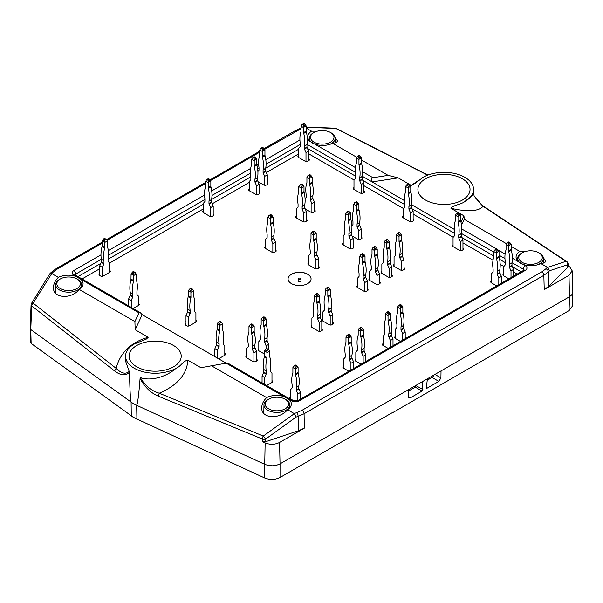 <?xml version="1.0" encoding="UTF-8"?>
<svg xmlns="http://www.w3.org/2000/svg" width="603" height="603" viewBox="0 0 603 603"><rect width="100%" height="100%" fill="white"/><g stroke="black" fill="none" stroke-linecap="round" stroke-linejoin="round"><path stroke-width="0.9" d="M262.064 382.913L262.064 376.023L263.586 372.541A0.859 0.497 120 0 0 263.684 372.081L263.684 369.549A0.859 0.497 120 0 0 263.677 369.42L266.277 370.928A29.517 17.042 -60 0 1 266.925 358.378A2.879 1.658 -60 0 0 267.023 357.587L266.941 351.006L267.83 349.521L268.591 349.514L269.549 350.818L269.624 356.087A2.879 1.658 -60 0 0 269.729 356.757A29.517 17.042 -60 0 1 270.37 368.561A0.859 0.497 -60 0 0 270.363 368.704L270.363 371.237A0.859 0.497 -60 0 0 270.461 371.576L271.983 373.302L271.983 382.468M267.596 349.657L266.217 348.858L264.498 350.916L264.423 356.087A2.879 1.658 120 0 1 264.318 356.878A29.517 17.042 120 0 0 263.677 369.42M264.664 384.413L264.664 377.531L262.064 376.023M269.624 351.127L267.023 352.627M266.277 370.928A0.859 0.497 -60 0 1 266.292 371.056L263.684 369.549M263.684 372.081L266.292 373.589L266.292 371.056M266.292 373.589A0.859 0.497 -60 0 1 266.187 374.041L264.664 377.531M264.498 350.916L266.941 352.325M266.217 348.858L267.008 348.602L268.591 349.514M306.362 219.364A2.646 1.53 180 0 1 307.093 220.419A2.646 1.53 180 0 1 307.07 220.623A6.618 3.822 180 0 1 304.801 221.934A2.646 1.53 180 0 1 302.578 221.497L296.472 217.977A2.646 1.53 180 0 1 295.696 216.899A2.646 1.53 180 0 1 295.726 216.696A6.618 3.822 180 0 1 296.435 216.13M306.362 216.937A1.153 0.663 180 0 1 306.414 217.11A1.153 0.663 180 0 1 306.362 217.329M314.495 209.972A2.646 1.53 180 0 1 315.233 211.027A2.646 1.53 180 0 1 315.203 211.231A6.618 3.822 180 0 1 312.934 212.542A2.646 1.53 180 0 1 310.711 212.105L305.239 208.947M314.495 207.538A1.153 0.663 180 0 1 314.547 207.711A1.153 0.663 180 0 1 314.495 207.937M275.443 249.898A2.646 1.53 180 0 1 276.182 250.954A2.646 1.53 180 0 1 276.151 251.157A6.618 3.822 180 0 1 273.883 252.469A2.646 1.53 180 0 1 271.659 252.031L265.561 248.511A2.646 1.53 180 0 1 264.785 247.426A2.646 1.53 180 0 1 264.807 247.222A6.618 3.822 180 0 1 265.516 246.665M275.443 247.464A1.153 0.663 180 0 1 275.496 247.637A1.153 0.663 180 0 1 275.443 247.863M318.565 266.338A2.646 1.53 180 0 1 319.296 267.393A2.646 1.53 180 0 1 319.273 267.596A6.618 3.822 180 0 1 317.005 268.908A2.646 1.53 180 0 1 314.781 268.471L308.676 264.951A2.646 1.53 180 0 1 307.899 263.865A2.646 1.53 180 0 1 307.929 263.662A6.618 3.822 180 0 1 308.638 263.104M318.565 263.903A1.153 0.663 180 0 1 318.618 264.076A1.153 0.663 180 0 1 318.565 264.302M195.915 320.291A6.618 3.822 180 0 1 196.631 320.849A2.646 1.53 180 0 1 196.653 321.052A2.646 1.53 180 0 1 195.877 322.138L189.772 325.658A2.646 1.53 180 0 1 187.556 326.095A6.618 3.822 180 0 1 185.279 324.783A2.646 1.53 180 0 1 185.257 324.58A2.646 1.53 180 0 1 185.995 323.525M185.995 321.489A1.153 0.663 180 0 1 185.943 321.263A1.153 0.663 180 0 1 185.995 321.09M353.139 246.371A2.646 1.53 180 0 1 353.871 247.426A2.646 1.53 180 0 1 353.848 247.629A6.618 3.822 180 0 1 351.579 248.941A2.646 1.53 180 0 1 349.356 248.511L343.258 244.984A2.646 1.53 180 0 1 342.481 243.906A2.646 1.53 180 0 1 342.504 243.702A6.618 3.822 180 0 1 343.213 243.137M353.139 243.944A1.153 0.663 180 0 1 353.192 244.117A1.153 0.663 180 0 1 353.139 244.336M361.272 236.979A2.646 1.53 180 0 1 362.011 238.034A2.646 1.53 180 0 1 361.988 238.238A6.618 3.822 180 0 1 359.712 239.549A2.646 1.53 180 0 1 357.489 239.112L352.024 235.954M361.272 234.544A1.153 0.663 180 0 1 361.325 234.718A1.153 0.663 180 0 1 361.272 234.944M403.987 267.747A2.646 1.53 180 0 1 404.719 268.802A2.646 1.53 180 0 1 404.696 269.006A6.618 3.822 180 0 1 402.427 270.317A2.646 1.53 180 0 1 400.204 269.88L394.106 266.36A2.646 1.53 180 0 1 393.329 265.275A2.646 1.53 180 0 1 393.352 265.071A6.618 3.822 180 0 1 394.06 264.513M403.987 265.312A1.153 0.663 180 0 1 404.04 265.486A1.153 0.663 180 0 1 403.987 265.712M391.784 274.787A2.646 1.53 180 0 1 392.515 275.842A2.646 1.53 180 0 1 392.493 276.046A6.618 3.822 180 0 1 390.224 277.357A2.646 1.53 180 0 1 388 276.928L381.903 273.4A2.646 1.53 180 0 1 381.126 272.322A2.646 1.53 180 0 1 381.149 272.119A6.618 3.822 180 0 1 381.857 271.561M391.784 272.36A1.153 0.663 180 0 1 391.837 272.533A1.153 0.663 180 0 1 391.784 272.752M379.581 281.835A2.646 1.53 180 0 1 380.312 282.89A2.646 1.53 180 0 1 380.289 283.093A6.618 3.822 180 0 1 378.021 284.405A2.646 1.53 180 0 1 375.797 283.968L369.699 280.448A2.646 1.53 180 0 1 368.923 279.37A2.646 1.53 180 0 1 368.946 279.166A6.618 3.822 180 0 1 369.654 278.601M379.581 279.408A1.153 0.663 180 0 1 379.634 279.581A1.153 0.663 180 0 1 379.581 279.8M367.378 288.882A2.646 1.53 180 0 1 368.109 289.937A2.646 1.53 180 0 1 368.086 290.141A6.618 3.822 180 0 1 365.817 291.453A2.646 1.53 180 0 1 363.594 291.015L357.489 287.495A2.646 1.53 180 0 1 356.72 286.417A2.646 1.53 180 0 1 356.742 286.214A6.618 3.822 180 0 1 357.451 285.649M367.378 286.448A1.153 0.663 180 0 1 367.431 286.621A1.153 0.663 180 0 1 367.378 286.847M332.803 322.462A2.646 1.53 180 0 1 333.534 323.525A2.646 1.53 180 0 1 333.512 323.721A6.618 3.822 180 0 1 331.243 325.032A2.646 1.53 180 0 1 329.019 324.602L322.914 321.075A2.646 1.53 180 0 1 322.138 319.997A2.646 1.53 180 0 1 322.16 319.794A6.618 3.822 180 0 1 322.876 319.236M332.803 320.035A1.153 0.663 180 0 1 332.848 320.208A1.153 0.663 180 0 1 332.803 320.434M321.814 328.808A2.646 1.53 180 0 1 322.552 329.864A2.646 1.53 180 0 1 322.53 330.067A6.618 3.822 180 0 1 320.253 331.379A2.646 1.53 180 0 1 318.037 330.941L311.932 327.421A2.646 1.53 180 0 1 311.156 326.336A2.646 1.53 180 0 1 311.178 326.133A6.618 3.822 180 0 1 311.894 325.575M321.814 326.374A1.153 0.663 180 0 1 321.866 326.547A1.153 0.663 180 0 1 321.814 326.773M361.054 364.235L355.868 361.242A2.646 1.53 180 0 1 355.092 360.157A2.646 1.53 180 0 1 355.114 359.953A6.618 3.822 180 0 1 355.823 359.396M365.75 360.195A1.153 0.663 180 0 1 365.802 360.368A1.153 0.663 180 0 1 365.75 360.594M348.851 371.275L343.665 368.282A2.646 1.53 180 0 1 342.888 367.204A2.646 1.53 180 0 1 342.911 367.001A6.618 3.822 180 0 1 343.62 366.443M353.546 367.242A1.153 0.663 180 0 1 353.599 367.415A1.153 0.663 180 0 1 353.546 367.634M256.531 356.788A1.153 0.663 180 0 1 256.577 356.961A1.153 0.663 180 0 1 256.531 357.187M256.531 359.222A2.646 1.53 180 0 1 257.262 360.277A2.646 1.53 180 0 1 257.24 360.481A6.618 3.822 180 0 1 254.971 361.792A2.646 1.53 180 0 1 252.747 361.355L246.642 357.835A2.646 1.53 180 0 1 245.866 356.75A2.646 1.53 180 0 1 245.888 356.546A6.618 3.822 180 0 1 246.604 355.989M264.423 354.006L258.845 350.788A2.646 1.53 180 0 1 258.069 349.71A2.646 1.53 180 0 1 258.099 349.506A6.618 3.822 180 0 1 258.808 348.941M138.562 303.618A6.618 3.822 180 0 1 139.27 304.176A2.646 1.53 180 0 1 139.293 304.379A2.646 1.53 180 0 1 138.517 305.457L133.218 308.525M128.635 304.817A1.153 0.663 180 0 1 128.582 304.59A1.153 0.663 180 0 1 128.635 304.417M224.798 353.403A6.618 3.822 180 0 1 225.507 353.969A2.646 1.53 180 0 1 225.537 354.172A2.646 1.53 180 0 1 224.761 355.25L218.655 358.77A2.646 1.53 180 0 1 218.61 358.8M214.872 354.602A1.153 0.663 180 0 1 214.819 354.383A1.153 0.663 180 0 1 214.872 354.21M271.983 380.651A6.618 3.822 180 0 1 272.699 381.209A2.646 1.53 180 0 1 272.722 381.413A2.646 1.53 180 0 1 271.945 382.49L266.639 385.558M262.064 381.842A1.153 0.663 180 0 1 262.011 381.624A1.153 0.663 180 0 1 262.064 381.45M300.46 397.89A1.153 0.663 180 0 1 300.513 398.063A1.153 0.663 180 0 1 300.46 398.289M294.415 401.146L290.578 398.93A2.646 1.53 180 0 1 289.802 397.852A2.646 1.53 180 0 1 289.824 397.648A6.618 3.822 180 0 1 290.533 397.091M99.751 271.697A1.153 0.663 180 0 1 99.699 271.478A1.153 0.663 180 0 1 99.751 271.305M109.678 270.498A6.618 3.822 180 0 1 110.387 271.064A2.646 1.53 180 0 1 110.417 271.267A2.646 1.53 180 0 1 109.64 272.345L103.535 275.873A2.646 1.53 180 0 1 101.312 276.302A6.618 3.822 180 0 1 99.043 274.991A2.646 1.53 180 0 1 99.02 274.787A2.646 1.53 180 0 1 99.751 273.732M496.714 285.905L491.528 282.913A2.646 1.53 180 0 1 490.752 281.835A2.646 1.53 180 0 1 490.774 281.631A6.618 3.822 180 0 1 491.49 281.073M501.41 281.872A1.153 0.663 180 0 1 501.462 282.046A1.153 0.663 180 0 1 501.41 282.264M400.505 341.449L395.327 338.456A2.646 1.53 180 0 1 394.55 337.379A2.646 1.53 180 0 1 394.573 337.175A6.618 3.822 180 0 1 395.282 336.61M405.208 337.416A1.153 0.663 180 0 1 405.261 337.59A1.153 0.663 180 0 1 405.208 337.808M388.302 348.496L383.116 345.504A2.646 1.53 180 0 1 382.347 344.426A2.646 1.53 180 0 1 382.37 344.223A6.618 3.822 180 0 1 383.078 343.657M393.005 344.464A1.153 0.663 180 0 1 393.058 344.63A1.153 0.663 180 0 1 393.005 344.856M413.138 219.243A2.646 1.53 180 0 1 413.877 220.306A2.646 1.53 180 0 1 413.854 220.502A6.618 3.822 180 0 1 411.578 221.814A2.646 1.53 180 0 1 409.354 221.384L403.256 217.856A2.646 1.53 180 0 1 402.48 216.779A2.646 1.53 180 0 1 402.502 216.575A6.618 3.822 180 0 1 403.219 216.017M413.138 216.816A1.153 0.663 180 0 1 413.191 216.99A1.153 0.663 180 0 1 413.138 217.216M363.918 190.827A2.646 1.53 180 0 1 364.657 191.882A2.646 1.53 180 0 1 364.634 192.086A6.618 3.822 180 0 1 362.358 193.397A2.646 1.53 180 0 1 360.134 192.968L354.036 189.44A2.646 1.53 180 0 1 353.26 188.362A2.646 1.53 180 0 1 353.283 188.159A6.618 3.822 180 0 1 353.991 187.601M363.918 188.4A1.153 0.663 180 0 1 363.971 188.573A1.153 0.663 180 0 1 363.918 188.792M462.968 248.014A2.646 1.53 180 0 1 463.707 249.069A2.646 1.53 180 0 1 463.684 249.273A6.618 3.822 180 0 1 461.408 250.584A2.646 1.53 180 0 1 459.192 250.155L453.087 246.627A2.646 1.53 180 0 1 452.31 245.549A2.646 1.53 180 0 1 452.333 245.346A6.618 3.822 180 0 1 453.049 244.788M462.968 245.587A1.153 0.663 180 0 1 463.021 245.76A1.153 0.663 180 0 1 462.968 245.979M513.613 274.825A1.153 0.663 180 0 1 513.666 274.998A1.153 0.663 180 0 1 513.613 275.224M508.917 278.865L503.731 275.873A2.646 1.53 180 0 1 502.955 274.787A2.646 1.53 180 0 1 502.977 274.584A6.618 3.822 180 0 1 503.693 274.026M259.169 192.123A2.646 1.53 180 0 1 259.908 193.179A2.646 1.53 180 0 1 259.885 193.382A6.618 3.822 180 0 1 257.609 194.694A2.646 1.53 180 0 1 255.393 194.256L249.288 190.736A2.646 1.53 180 0 1 248.511 189.651A2.646 1.53 180 0 1 248.534 189.448A6.618 3.822 180 0 1 249.25 188.89M259.169 189.689A1.153 0.663 180 0 1 259.222 189.862A1.153 0.663 180 0 1 259.169 190.088M267.31 182.724A2.646 1.53 180 0 1 268.041 183.779A2.646 1.53 180 0 1 268.018 183.983A6.618 3.822 180 0 1 265.75 185.294A2.646 1.53 180 0 1 263.526 184.865L258.054 181.707M267.31 180.297A1.153 0.663 180 0 1 267.363 180.47A1.153 0.663 180 0 1 267.31 180.689M213.206 213.959A2.646 1.53 180 0 1 213.937 215.015A2.646 1.53 180 0 1 213.914 215.218A6.618 3.822 180 0 1 211.645 216.53A2.646 1.53 180 0 1 209.422 216.1L203.324 212.573A2.646 1.53 180 0 1 202.548 211.495A2.646 1.53 180 0 1 202.57 211.291A6.618 3.822 180 0 1 203.279 210.733M213.206 211.532A1.153 0.663 180 0 1 213.258 211.706A1.153 0.663 180 0 1 213.206 211.924M308.6 156.456A1.153 0.663 180 0 1 308.646 156.629A1.153 0.663 180 0 1 308.6 156.855M308.6 158.891A2.646 1.53 180 0 1 309.331 159.946A2.646 1.53 180 0 1 309.309 160.149A6.618 3.822 180 0 1 307.04 161.461A2.646 1.53 180 0 1 304.817 161.024L298.711 157.504A2.646 1.53 180 0 1 297.935 156.418A2.646 1.53 180 0 1 297.957 156.222A6.618 3.822 180 0 1 298.673 155.657M214.872 356.637L214.872 348.783L216.394 345.293A0.859 0.497 120 0 0 216.5 344.841L216.5 342.308A0.859 0.497 120 0 0 216.492 342.18L219.093 343.68A29.517 17.042 -60 0 1 219.733 331.137A2.879 1.658 -60 0 0 219.839 330.346L219.756 323.766L220.645 322.281L221.407 322.273L222.356 323.577L222.439 328.846A2.879 1.658 -60 0 0 222.545 329.517A29.517 17.042 -60 0 1 223.185 341.321A0.859 0.497 -60 0 0 223.17 341.464L223.17 343.996A0.859 0.497 -60 0 0 223.276 344.328L224.798 346.054L224.798 355.227M410.379 397.837L408.382 396.676L408.955 397.98L410.379 397.837L422.07 391.083L422.891 389.576L422.19 382.588L421.399 382.242L569.481 296.744L571.727 294.912L572.85 292.161L572.172 270.8L569.805 267.008L568.132 265.802M408.465 391.068L415.248 387.149A1.153 0.663 120 0 0 416.062 385.626L416.025 385.34M134.906 321.572L138.969 312.821L80.892 279.287A14.826 8.563 0 0 1 83.063 283.802A14.826 8.563 0 0 1 79.287 289.463L134.906 321.572L135.178 329.758L148.202 337.281C131.092 342.157 120.389 352.491 116.085 368.297L114.623 370.988C120.751 375.594 125.718 376.023 129.517 372.285L125.462 360.82M211.005 365.508L266.624 397.618A14.826 8.563 180 0 1 284.247 396.699L226.17 363.164L200.897 367.702L187.872 360.179C186.9 374.38 177.365 385.392 159.267 393.224L158.25 396.179C150.562 392.802 144.509 386.877 140.084 378.382L140.348 377.553C150.32 381.39 166.277 377.109 176.182 368.184C181.239 366.209 182.664 361.039 187.872 360.179M140.348 377.553C144.795 385.505 151.104 390.721 159.267 393.224L263.315 436.044A2.879 1.538 112.4 0 0 262.297 438.999A2.879 1.583 0.1 0 0 265.531 439.142A2.879 0.49 -125.8 0 0 263.315 436.044L294.332 413.658L287.563 409.708C279.317 419.869 261.242 418.588 261.732 407.877C261.777 404.266 263.413 400.852 266.624 397.618M100.972 254.843L73.83 270.513C71.606 272.081 71.606 273.649 73.83 275.209A2.879 1.658 120 0 1 75.269 275.066L140.265 312.595L142.18 314.676L226.17 363.164L227.746 363.104L292.749 400.633A2.879 1.658 120 0 0 291.309 400.769L284.247 396.699M140.265 312.595L138.969 312.821M73.83 275.209L80.892 279.287M79.287 289.463C71.041 299.623 52.966 298.342 53.456 287.631C53.509 284.021 55.137 280.606 58.348 277.38L51.752 273.566L53.215 272.104L57.33 269.013L102.111 243.152M51.534 273.476L49.717 273.92L31.507 303.384A2.879 1.259 31.7 0 1 33.173 303.173L51.752 273.566M75.978 276.453A14.826 8.563 0 0 0 58.348 277.38M307.379 139.881L309.965 141.358A14.826 8.563 180 0 1 307.794 136.941A14.826 8.563 180 0 1 311.57 131.183L306.241 128.1M114.623 370.988L31.703 305.872A2.879 1.658 -177.8 0 1 31.077 304.786L30.15 328.484L30.512 342.398L31.137 343.409L131.281 415.784A30.052 17.351 180 0 0 136.919 419.04L264.702 477.975C270.023 480.041 275.126 479.875 280.018 477.486L391.807 412.942M131.281 415.784L131.1 402.073L30.776 329.57L30.158 328.56M131.077 402.065C130.369 399.088 129.849 389.161 129.517 372.285M568.154 266.345L568.056 263.82A2.879 1.666 177.8 0 1 567.672 264.702A2.879 2.495 -108.4 0 0 565.953 261.318L547.599 267.43L540.778 263.511A14.826 8.563 0 0 1 523.155 264.438L512.392 258.227M289.161 399.533A14.826 8.563 180 0 1 291.339 404.048A14.826 8.563 180 0 1 287.563 409.708M280.018 477.486L280.041 463.858L421.399 382.242M572.85 292.161L572.451 306.007L569.081 310.59L392.003 413.055M428.122 378.36L427.301 379.641L426.374 387.563L426.592 388.204L427.165 388.144L438.856 381.39L440.921 377.893L441.034 370.905M408.382 396.676L408.487 389.696M300.58 278.315A1.44 0.829 180 0 1 301.003 278.895A1.44 0.829 180 0 1 299.563 279.732A1.44 0.829 180 0 1 298.131 278.895A1.44 0.829 180 0 1 299.013 278.134A1.44 0.829 180 0 1 300.58 278.315M139.233 420.11A29.916 17.268 180 0 1 130.173 414.985M131.1 402.073A30.346 17.517 0 0 0 136.662 405.284L264.725 464.348L265.147 442.904L262.29 441.592L265.524 441.728L298.379 430.776L304.334 428.138L279.558 442.444C274.96 444.697 270.152 444.856 265.147 442.904M136.919 419.04L136.662 405.284C137.688 403.445 138.826 394.475 140.084 378.382M279.558 442.444L280.041 463.858L276.86 465.154L272.503 465.795L268.064 465.418L264.725 464.348L264.702 477.975M307.703 274.199A11.502 6.641 180 0 1 311.073 278.895A11.502 6.641 180 0 1 299.563 285.543A11.502 6.641 180 0 1 288.061 278.895A11.502 6.641 180 0 1 295.161 272.76A11.502 6.641 180 0 1 307.703 274.199M302.05 410.296L296.691 412.671A2.879 1.176 71.6 0 1 298.131 416.394L304.085 413.756A2.879 1.658 60 0 0 302.05 410.296L541.803 271.878L545.911 268.787A2.879 2.035 45 0 1 548.406 271.9L543.838 275.337L544.23 289.636L569.006 275.33L572.172 270.8M176.182 368.192A29.592 17.088 180 0 1 143.733 371.923A29.592 17.088 180 0 1 125.567 355.958A29.592 17.088 180 0 1 134.341 344.019L146.454 339.007L148.202 337.281M173.589 345.527A26.065 15.052 180 0 1 181.224 356.35A26.065 15.052 180 0 1 164.981 370.106A26.065 15.052 180 0 1 136.73 366.805A26.065 15.052 180 0 1 129.095 356.35A26.065 15.052 180 0 1 145.037 342.3A26.065 15.052 180 0 1 173.589 345.527M427.233 380.229L432.034 377.455A2.879 1.658 120 0 0 433.881 375.036M288.061 278.955A11.502 6.641 180 0 1 295.214 272.873A11.502 6.641 180 0 1 307.703 274.32A11.502 6.641 180 0 1 311.073 278.955M301.003 278.895L301.003 280.779A1.44 0.829 180 0 1 299.563 281.609A1.44 0.829 180 0 1 298.131 280.779L298.131 278.895M129.389 371.229C125.846 374.561 121.414 373.589 116.085 368.297L33.173 303.173A2.879 1.756 -51.9 0 0 31.703 305.872L30.776 329.57L31.137 343.409M294.332 413.658L296.103 417.072L265.531 439.142L265.524 441.728M135.178 329.758L142.18 314.676M361.559 160.044L388.128 175.383L372.963 177.727L362.697 171.802M309.965 141.358L314.887 144.192A14.826 8.563 180 0 0 332.509 143.265L356.75 157.262M461.491 225.198L464.227 219.311L463.956 215.829L450.931 208.306C468.041 212.068 478.744 211.389 483.041 206.286L483.847 206.52M511.254 246.469L519.846 251.428A14.826 8.563 0 0 0 516.062 257.187A14.826 8.563 0 0 0 518.241 261.604M506.452 243.695L464.227 219.311M519.846 251.428L525.492 251.459M543.363 257.707L545.677 260.971C545.579 262.418 543.944 263.262 540.778 263.511M372.963 177.727C371.169 178.247 370.875 179.634 372.081 181.895L404.477 200.618M454.308 229.389L411.54 204.696M473.672 194.219L464.8 201.553A29.592 17.088 0 0 0 473.566 189.206A29.592 17.088 0 0 0 455.061 173.581A29.592 17.088 0 0 0 422.944 177.403L415.723 182.958L411.261 185.407L398.236 177.885L388.128 175.383M411.261 185.407L418.768 180.244M332.509 143.265C335.675 143.017 337.303 142.172 337.401 140.725L335.087 137.461M317.216 131.213L311.57 131.183M427.911 175.066L336.346 128.499A2.879 2.879 0 0 0 335.155 128.19A2.879 1.726 92.2 0 1 335.818 128.447L306.241 127.308M462.403 178.782A26.065 15.052 0 0 0 433.851 175.548A26.065 15.052 0 0 0 417.909 189.606A26.065 15.052 0 0 0 425.545 200.06A26.065 15.052 0 0 0 453.803 203.354A26.065 15.052 0 0 0 470.039 189.606A26.065 15.052 0 0 0 462.403 178.782M450.931 208.306C452.416 205.299 461.37 204.477 464.785 201.568M473.566 189.206L474.071 195.96L483.041 206.286L565.953 261.318A2.879 1.915 -56.4 0 1 566.767 261.536A2.879 2.879 0 0 1 568.056 263.843M547.599 267.43L549.574 270.732L567.672 264.702L567.77 267.227L548.798 286.199L544.23 289.636M567.77 267.227L568.154 266.36M460.986 222.221L463.956 215.829M398.236 177.885L372.104 181.925M251.647 326.344L251.564 327.972L248.964 326.464L249.996 324.851L250.991 324.994L251.647 326.344L253.479 325.288L254.172 326.464L254.172 331.424A2.879 1.658 -120 0 0 254.27 332.215L251.67 333.723A29.517 17.042 60 0 1 252.31 346.265A0.859 0.497 60 0 0 252.295 346.393L254.903 344.893A0.859 0.497 -120 0 1 254.911 344.765A29.517 17.042 -120 0 0 254.27 332.215M255.009 347.878L252.401 349.386L253.923 352.868L256.531 351.368L255.009 347.878A0.859 0.497 -120 0 1 254.903 347.426L254.903 344.893M256.531 351.368L256.531 361.039M253.923 352.868L253.923 361.747M246.604 357.813L246.604 348.64L248.127 346.913A0.859 0.497 60 0 0 248.232 346.582L248.232 344.049A0.859 0.497 60 0 0 248.217 343.906A29.517 17.042 60 0 1 248.858 332.102A2.879 1.658 60 0 0 248.964 331.424L248.964 326.464M252.401 349.386A0.859 0.497 60 0 1 252.295 348.926L252.295 346.393M251.67 333.723A2.879 1.658 60 0 1 251.564 332.931L254.172 331.424M251.564 327.972L251.564 332.931M250.758 324.859L252.137 324.06L251.579 323.939L249.996 324.851M252.137 324.06L253.479 325.288M251.647 327.663L254.089 326.253M348.662 336.798L348.587 338.419L345.979 336.919L347.011 335.306L348.006 335.449L348.662 336.798L350.494 335.743L351.187 336.919L351.187 341.878A2.879 1.658 -120 0 0 351.285 342.67L348.685 344.17A29.517 17.042 60 0 1 349.325 356.712A0.859 0.497 60 0 0 349.318 356.848L351.918 355.34A0.859 0.497 -120 0 1 351.933 355.212A29.517 17.042 -120 0 0 351.285 342.67M352.024 358.333L349.423 359.833L350.946 363.323L353.546 361.815L352.024 358.333A0.859 0.497 -120 0 1 351.918 357.873L351.918 355.34M353.546 361.815L353.546 368.561M350.946 363.323L350.946 370.069M343.62 368.26L343.62 359.094L345.142 357.368A0.859 0.497 60 0 0 345.248 357.029L345.248 354.496A0.859 0.497 60 0 0 345.24 354.353A29.517 17.042 60 0 1 345.881 342.549A2.879 1.658 60 0 0 345.979 341.878L345.979 336.919M349.423 359.833A0.859 0.497 60 0 1 349.318 359.38L349.318 356.848M348.685 344.17A2.879 1.658 60 0 1 348.587 343.378L351.187 341.878M348.587 338.419L348.587 343.378M347.773 335.313L349.16 334.514L348.594 334.394L347.011 335.306M349.16 334.514L350.494 335.743M348.662 338.117L351.104 336.708M316.937 295.93L316.854 297.558L314.253 296.05L315.286 294.437L316.281 294.581L316.937 295.93L318.768 294.875L319.454 296.05L319.454 301.01A2.879 1.658 -120 0 0 319.56 301.801L316.959 303.309A29.517 17.042 60 0 1 317.6 315.851A0.859 0.497 60 0 0 317.585 315.98L320.193 314.48A0.859 0.497 -120 0 1 320.201 314.351A29.517 17.042 -120 0 0 319.56 301.801M320.291 317.464L317.691 318.972L319.213 322.454L321.814 320.954L320.291 317.464A0.859 0.497 -120 0 1 320.193 317.012L320.193 314.48M321.814 320.954L321.814 330.625M319.213 322.454L319.213 331.333M311.894 327.399L311.894 318.226L313.417 316.5A0.859 0.497 60 0 0 313.522 316.168L313.522 313.635A0.859 0.497 60 0 0 313.507 313.492A29.517 17.042 60 0 1 314.148 301.688A2.879 1.658 60 0 0 314.253 301.01L314.253 296.05M317.691 318.972A0.859 0.497 60 0 1 317.585 318.512L317.585 315.98M316.959 303.309A2.879 1.658 60 0 1 316.854 302.518L319.454 301.01M316.854 297.558L316.854 302.518M316.047 294.445L317.427 293.646L316.869 293.525L315.286 294.437M317.427 293.646L318.768 294.875M316.937 297.249L319.379 295.839M388.121 314.012L388.038 315.64L385.438 314.133L386.47 312.527L387.465 312.671L388.121 314.012L389.953 312.957L390.646 314.133L390.646 319.1A2.879 1.658 -120 0 0 390.744 319.884L388.144 321.391A29.517 17.042 60 0 1 388.784 333.934A0.859 0.497 60 0 0 388.777 334.062L391.377 332.562A0.859 0.497 -120 0 1 391.392 332.434A29.517 17.042 -120 0 0 390.744 319.884M391.483 335.547L388.875 337.054L390.405 340.537L393.005 339.037L391.483 335.547A0.859 0.497 -120 0 1 391.377 335.095L391.377 332.562M393.005 339.037L393.005 345.783M390.405 340.537L390.405 347.29M383.078 345.481L383.078 336.308L384.601 334.582A0.859 0.497 60 0 0 384.706 334.25L384.706 331.718A0.859 0.497 60 0 0 384.691 331.575A29.517 17.042 60 0 1 385.34 319.771A2.879 1.658 60 0 0 385.438 319.1L385.438 314.133M388.875 337.054A0.859 0.497 60 0 1 388.777 336.595L388.777 334.062M388.144 321.391A2.879 1.658 60 0 1 388.038 320.6L390.646 319.1M388.038 315.64L388.038 320.6M387.232 312.535L388.618 311.736L388.053 311.608L386.47 312.527M388.618 311.736L389.953 312.957M388.121 315.331L390.563 313.922M362.493 256.004L362.418 257.632L359.81 256.124L360.843 254.511L361.838 254.662L362.493 256.004L364.325 254.948L365.019 256.124L365.019 261.091A2.879 1.658 -120 0 0 365.116 261.875L362.516 263.383A29.517 17.042 60 0 1 363.157 275.925A0.859 0.497 60 0 0 363.149 276.053L365.75 274.553A0.859 0.497 -120 0 1 365.765 274.425A29.517 17.042 -120 0 0 365.116 261.875M365.855 277.538L363.247 279.046L364.777 282.528L367.378 281.028L365.855 277.538A0.859 0.497 -120 0 1 365.75 277.086L365.75 274.553M367.378 281.028L367.378 290.699M364.777 282.528L364.777 291.415M357.451 287.473L357.451 278.3L358.973 276.573A0.859 0.497 60 0 0 359.079 276.242L359.079 273.709A0.859 0.497 60 0 0 359.064 273.566A29.517 17.042 60 0 1 359.712 261.762A2.879 1.658 60 0 0 359.81 261.091L359.81 256.124M363.247 279.046A0.859 0.497 60 0 1 363.149 278.586L363.149 276.053M362.516 263.383A2.879 1.658 60 0 1 362.418 262.591L365.019 261.091M362.418 257.632L362.418 262.591M361.604 254.526L362.991 253.727L362.426 253.599L360.843 254.511M362.991 253.727L364.325 254.948M362.493 257.323L364.936 255.913M386.9 241.916L386.825 243.537L384.217 242.037L385.249 240.424L386.244 240.567L386.9 241.916L388.731 240.861L389.425 242.037L389.425 246.996A2.879 1.658 -120 0 0 389.523 247.788L386.922 249.288A29.517 17.042 60 0 1 387.563 261.838A0.859 0.497 60 0 0 387.556 261.966L390.156 260.458A0.859 0.497 -120 0 1 390.171 260.33A29.517 17.042 -120 0 0 389.523 247.788M390.262 263.451L387.661 264.951L389.184 268.441L391.784 266.933L390.262 263.451A0.859 0.497 -120 0 1 390.156 262.998L390.156 260.458M391.784 266.933L391.784 276.611M389.184 268.441L389.184 277.32M381.857 273.378L381.857 264.212L383.38 262.486A0.859 0.497 60 0 0 383.485 262.147L383.485 259.614A0.859 0.497 60 0 0 383.478 259.471A29.517 17.042 60 0 1 384.119 247.667A2.879 1.658 60 0 0 384.217 246.996L384.217 242.037M387.661 264.951A0.859 0.497 60 0 1 387.556 264.498L387.556 261.966M386.922 249.288A2.879 1.658 60 0 1 386.825 248.496L389.425 246.996M386.825 243.537L386.825 248.496M386.01 240.431L387.397 239.632L386.832 239.512L385.249 240.424M387.397 239.632L388.731 240.861M386.9 243.235L389.342 241.826M496.533 251.428L496.45 253.049L493.849 251.549L494.882 249.936L495.877 250.079L496.533 251.428L498.364 250.373L499.05 251.549L499.05 256.509A2.879 1.658 -120 0 0 499.156 257.3L496.548 258.8A29.517 17.042 60 0 1 497.196 271.342A0.859 0.497 60 0 0 497.181 271.478L499.789 269.971A0.859 0.497 -120 0 1 499.797 269.843A29.517 17.042 -120 0 0 499.156 257.3M499.887 272.963L497.287 274.463L498.809 277.953L501.41 276.445L499.887 272.963A0.859 0.497 -120 0 1 499.789 272.503L499.789 269.971M501.41 276.445L501.41 283.191M498.809 277.953L498.809 284.699M491.49 282.89L491.49 273.724L493.013 271.998A0.859 0.497 60 0 0 493.111 271.659L493.111 269.126A0.859 0.497 60 0 0 493.103 268.983A29.517 17.042 60 0 1 493.744 257.18A2.879 1.658 60 0 0 493.849 256.509L493.849 251.549M497.287 274.463A0.859 0.497 60 0 1 497.181 274.011L497.181 271.478M496.548 258.8A2.879 1.658 60 0 1 496.45 258.009L499.05 256.509M496.45 253.049L496.45 258.009M495.643 249.944L497.023 249.145L461.747 228.989M497.023 249.145L498.364 250.373M496.533 252.747L498.975 251.338M508.736 244.381L508.653 246.001L506.053 244.501L507.085 242.888L508.08 243.032L508.736 244.381L510.568 243.326L511.254 244.501L511.254 249.461A2.879 1.658 -120 0 0 511.359 250.253L508.751 251.752A29.517 17.042 60 0 1 509.399 264.302A0.859 0.497 60 0 0 509.384 264.431L511.992 262.931A0.859 0.497 -120 0 1 512 262.795A29.517 17.042 -120 0 0 511.359 250.253M512.09 265.915L509.49 267.415L511.012 270.905L513.613 269.398L512.09 265.915A0.859 0.497 -120 0 1 511.992 265.463L511.992 262.931M513.613 269.398L513.613 276.151M511.012 270.905L511.012 277.651M503.693 275.842L503.693 266.677L505.216 264.951A0.859 0.497 60 0 0 505.314 264.611L505.314 262.079A0.859 0.497 60 0 0 505.306 261.936A29.517 17.042 60 0 1 505.947 250.139A2.879 1.658 60 0 0 506.053 249.461L506.053 244.501M509.49 267.415A0.859 0.497 60 0 1 509.384 266.963L509.384 264.431M508.751 251.752A2.879 1.658 60 0 1 508.653 250.969L511.254 249.461M508.653 246.001L508.653 250.969M507.847 242.896L509.226 242.097L508.668 241.976L507.085 242.888M509.226 242.097L510.568 243.326M508.736 245.7L511.178 244.29M458.092 215.143L458.009 216.763L455.408 215.263L456.441 213.65L457.436 213.794L458.092 215.143L459.923 214.088L460.609 215.263L460.609 220.223A2.879 1.658 -120 0 0 460.715 221.015L458.107 222.515A29.517 17.042 60 0 1 458.755 235.064A0.859 0.497 60 0 0 458.74 235.193L461.348 233.685A0.859 0.497 -120 0 1 461.355 233.557A29.517 17.042 -120 0 0 460.715 221.015M461.446 236.678L458.845 238.177L460.368 241.667L462.968 240.16L461.446 236.678A0.859 0.497 -120 0 1 461.348 236.218L461.348 233.685M462.968 240.16L462.968 249.838M460.368 241.667L460.368 250.546M453.049 246.604L453.049 237.439L454.572 235.713A0.859 0.497 60 0 0 454.67 235.374L454.67 232.841A0.859 0.497 60 0 0 454.662 232.698A29.517 17.042 60 0 1 455.303 220.894A2.879 1.658 60 0 0 455.408 220.223L455.408 215.263M458.845 238.177A0.859 0.497 60 0 1 458.74 237.725L458.74 235.193M458.107 222.515A2.879 1.658 60 0 1 458.009 221.723L460.609 220.223M458.009 216.763L458.009 221.723M457.202 213.658L458.582 212.859L458.024 212.738L456.441 213.65M458.582 212.859L459.923 214.088M458.092 216.462L460.534 215.052M356.396 204.1L356.313 205.729L353.712 204.221L354.745 202.616L355.74 202.759L356.396 204.1L358.227 203.045L358.913 204.221L358.913 209.188A2.879 1.658 -120 0 0 359.019 209.972L356.411 211.48A29.517 17.042 60 0 1 357.059 224.022A0.859 0.497 60 0 0 357.044 224.15L359.652 222.65A0.859 0.497 -120 0 1 359.659 222.522A29.517 17.042 -120 0 0 359.019 209.972M359.75 225.635L357.149 227.143L358.672 230.625L361.272 229.125L359.75 225.635A0.859 0.497 -120 0 1 359.652 225.183L359.652 222.65M361.272 229.125L361.272 238.796M358.672 230.625L358.672 239.512M357.149 227.143A0.859 0.497 60 0 1 357.044 226.683L357.044 224.15M356.411 211.48A2.879 1.658 60 0 1 356.313 210.688L358.913 209.188M356.313 205.729L356.313 210.688M351.873 225.808L352.876 224.67A0.859 0.497 60 0 0 352.974 224.339L352.974 221.806A0.859 0.497 60 0 0 352.966 221.663A29.517 17.042 60 0 1 353.607 209.859A2.879 1.658 60 0 0 353.712 209.188L353.712 204.221M355.506 202.623L356.886 201.824L356.328 201.696L354.745 202.616M356.886 201.824L358.227 203.045M356.396 205.419L358.838 204.01M359.041 157.956L358.958 159.576L356.35 158.076L357.383 156.463L358.386 156.607L359.041 157.956L360.873 156.901L361.559 158.076L361.559 163.036A2.879 1.658 -120 0 0 361.664 163.828L359.056 165.328A29.517 17.042 60 0 1 359.697 177.877A0.859 0.497 60 0 0 359.69 178.006L362.29 176.498A0.859 0.497 -120 0 1 362.305 176.37A29.517 17.042 -120 0 0 361.664 163.828M362.395 179.49L359.795 180.99L361.318 184.48L363.918 182.973L362.395 179.49A0.859 0.497 -120 0 1 362.29 179.031L362.29 176.498M363.918 182.973L363.918 192.651M361.318 184.48L361.318 193.359M353.991 189.417L353.991 180.252L355.514 178.526A0.859 0.497 60 0 0 355.619 178.187L355.619 175.654A0.859 0.497 60 0 0 355.612 175.511A29.517 17.042 60 0 1 356.252 163.707A2.879 1.658 60 0 0 356.35 163.036L356.35 158.076M359.795 180.99A0.859 0.497 60 0 1 359.69 180.538L359.69 178.006M359.056 165.328A2.879 1.658 60 0 1 358.958 164.536L361.559 163.036M358.958 159.576L358.958 164.536M358.144 156.471L359.531 155.672L358.966 155.551L357.383 156.463M359.531 155.672L360.873 156.901M359.041 159.275L361.476 157.865M301.477 186.493L301.394 188.113L298.794 186.613L299.827 185L300.822 185.144L301.477 186.493L303.309 185.43L304.002 186.613L304.002 191.573A2.879 1.658 -120 0 0 304.1 192.365L301.5 193.864A29.517 17.042 60 0 1 302.141 206.407A0.859 0.497 60 0 0 302.126 206.535L304.734 205.035A0.859 0.497 -120 0 1 304.741 204.907A29.517 17.042 -120 0 0 304.1 192.365M304.839 208.02L302.231 209.527L303.754 213.01L306.362 211.51L304.839 208.02A0.859 0.497 -120 0 1 304.734 207.568L304.734 205.035M306.362 211.51L306.362 221.18M303.754 213.01L303.754 221.896M296.435 217.954L296.435 208.789L297.957 207.055A0.859 0.497 60 0 0 298.063 206.723L298.063 204.191A0.859 0.497 60 0 0 298.048 204.048A29.517 17.042 60 0 1 298.689 192.244A2.879 1.658 60 0 0 298.794 191.573L298.794 186.613M302.231 209.527A0.859 0.497 60 0 1 302.126 209.075L302.126 206.535M301.5 193.864A2.879 1.658 60 0 1 301.394 193.073L304.002 191.573M301.394 188.113L301.394 193.073M300.588 185.008L301.967 184.209L301.41 184.081L299.827 185M301.967 184.209L303.309 185.43M301.477 187.812L303.92 186.402M303.716 126.012L303.633 127.64L301.033 126.133L302.065 124.519L303.06 124.67L303.716 126.012L305.548 124.957L306.241 126.133L306.241 131.092A2.879 1.658 -120 0 0 306.339 131.884L303.739 133.391A29.517 17.042 60 0 1 304.379 145.934A0.859 0.497 60 0 0 304.364 146.062L306.972 144.562A0.859 0.497 -120 0 1 306.98 144.434A29.517 17.042 -120 0 0 306.339 131.884M307.078 147.547L304.47 149.054L305.992 152.536L308.6 151.036L307.078 147.547A0.859 0.497 -120 0 1 306.972 147.094L306.972 144.562M308.6 151.036L308.6 160.707M305.992 152.536L305.992 161.423M298.673 157.481L298.673 148.308L300.196 146.582A0.859 0.497 60 0 0 300.302 146.25L300.302 143.718A0.859 0.497 60 0 0 300.286 143.574A29.517 17.042 60 0 1 300.927 131.771A2.879 1.658 60 0 0 301.033 131.092L301.033 126.133M304.47 149.054A0.859 0.497 60 0 1 304.364 148.594L304.364 146.062M303.739 133.391A2.879 1.658 60 0 1 303.633 132.6L306.241 131.092M303.633 127.64L303.633 132.6M302.827 124.527L304.206 123.736L303.648 123.607L302.065 124.519M304.206 123.736L305.548 124.957M303.716 127.331L306.158 125.921M262.426 149.853L262.343 151.474L259.742 149.974L260.775 148.361L261.77 148.504L262.426 149.853L264.257 148.798L264.951 149.974L264.951 154.933A2.879 1.658 -120 0 0 265.049 155.725L262.448 157.225A29.517 17.042 60 0 1 263.089 169.775A0.859 0.497 60 0 0 263.081 169.903L265.682 168.395A0.859 0.497 -120 0 1 265.689 168.267A29.517 17.042 -120 0 0 265.049 155.725M265.787 171.388L263.179 172.888L264.702 176.377L267.31 174.87L265.787 171.388A0.859 0.497 -120 0 1 265.682 170.935L265.682 168.395M267.31 174.87L267.31 184.548M264.702 176.377L264.702 185.257M263.179 172.888A0.859 0.497 60 0 1 263.081 172.435L263.081 169.903M262.448 157.225A2.879 1.658 60 0 1 262.343 156.433L264.951 154.933M262.343 151.474L262.343 156.433M257.903 171.554L258.906 170.423A0.859 0.497 60 0 0 259.011 170.084L259.011 167.551A0.859 0.497 60 0 0 258.996 167.408A29.517 17.042 60 0 1 259.644 155.604A2.879 1.658 60 0 0 259.742 154.933L259.742 149.974M261.536 148.368L262.916 147.569L262.358 147.449L260.775 148.361M262.916 147.569L264.257 148.798M262.426 151.172L264.868 149.763M254.293 159.245L254.21 160.873L251.609 159.365L252.642 157.752L253.637 157.896L254.293 159.245L256.124 158.19L256.81 159.365L256.81 164.325A2.879 1.658 -120 0 0 256.916 165.116L254.308 166.624A29.517 17.042 60 0 1 254.956 179.166A0.859 0.497 60 0 0 254.941 179.295L257.549 177.795A0.859 0.497 -120 0 1 257.556 177.659A29.517 17.042 -120 0 0 256.916 165.116M257.647 180.779L255.046 182.287L256.569 185.769L259.169 184.269L257.647 180.779A0.859 0.497 -120 0 1 257.549 180.327L257.549 177.795M259.169 184.269L259.169 193.94M256.569 185.769L256.569 194.648M249.25 190.714L249.25 181.541L250.773 179.815A0.859 0.497 60 0 0 250.871 179.483L250.871 176.95A0.859 0.497 60 0 0 250.863 176.807A29.517 17.042 60 0 1 251.504 165.003A2.879 1.658 60 0 0 251.609 164.325L251.609 159.365M255.046 182.287A0.859 0.497 60 0 1 254.941 181.827L254.941 179.295M254.308 166.624A2.879 1.658 60 0 1 254.21 165.833L256.81 164.325M254.21 160.873L254.21 165.833M253.403 157.76L254.783 156.961L254.225 156.84L252.642 157.752M254.783 156.961L256.124 158.19M254.293 160.564L256.735 159.154M270.566 217.02L270.483 218.648L267.875 217.14L268.908 215.527L269.91 215.67L270.566 217.02L272.39 215.964L273.084 217.14L273.084 222.1A2.879 1.658 -120 0 0 273.189 222.891L270.581 224.391A29.517 17.042 60 0 1 271.222 236.941A0.859 0.497 60 0 0 271.214 237.069L273.815 235.569A0.859 0.497 -120 0 1 273.83 235.434A29.517 17.042 -120 0 0 273.189 222.891M273.92 238.554L271.32 240.054L272.842 243.544L275.443 242.044L273.92 238.554A0.859 0.497 -120 0 1 273.815 238.102L273.815 235.569M275.443 242.044L275.443 251.715M272.842 243.544L272.842 252.423M265.516 248.481L265.516 239.316L267.039 237.59A0.859 0.497 60 0 0 267.144 237.258L267.144 234.718A0.859 0.497 60 0 0 267.137 234.575A29.517 17.042 60 0 1 267.777 222.778A2.879 1.658 60 0 0 267.875 222.1L267.875 217.14M271.32 240.054A0.859 0.497 60 0 1 271.214 239.602L271.214 237.069M270.581 224.391A2.879 1.658 60 0 1 270.483 223.607L273.084 222.1M270.483 218.648L270.483 223.607M269.669 215.535L271.056 214.736L270.491 214.615L268.908 215.527M271.056 214.736L272.39 215.964M270.566 218.339L273.001 216.929M313.681 233.459L313.598 235.087L310.997 233.58L312.03 231.967L313.025 232.11L313.681 233.459L315.512 232.404L316.206 233.58L316.206 238.539A2.879 1.658 -120 0 0 316.304 239.331L313.703 240.838A29.517 17.042 60 0 1 314.344 253.381A0.859 0.497 60 0 0 314.329 253.509L316.937 252.009A0.859 0.497 -120 0 1 316.944 251.873A29.517 17.042 -120 0 0 316.304 239.331M317.042 254.994L314.434 256.494L315.957 259.983L318.565 258.483L317.042 254.994A0.859 0.497 -120 0 1 316.937 254.541L316.937 252.009M318.565 258.483L318.565 268.154M315.957 259.983L315.957 268.863M308.638 264.921L308.638 255.755L310.161 254.029A0.859 0.497 60 0 0 310.266 253.697L310.266 251.165A0.859 0.497 60 0 0 310.251 251.021A29.517 17.042 60 0 1 310.899 239.218A2.879 1.658 60 0 0 310.997 238.539L310.997 233.58M314.434 256.494A0.859 0.497 60 0 1 314.329 256.041L314.329 253.509M313.703 240.838A2.879 1.658 60 0 1 313.598 240.047L316.206 238.539M313.598 235.087L313.598 240.047M312.791 231.974L314.171 231.175L313.613 231.055L312.03 231.967M314.171 231.175L315.512 232.404M313.681 234.778L316.123 233.369M99.751 275.556L99.751 265.878L101.274 262.395A0.859 0.497 120 0 0 101.379 261.936L101.379 259.403A0.859 0.497 120 0 0 101.372 259.275L75.865 274.018L75.888 275.428M105.291 239.512L103.904 238.713L102.193 240.77L102.111 245.941A2.879 1.658 120 0 1 102.013 246.733A29.517 17.042 120 0 0 101.372 259.275L103.972 260.775A29.517 17.042 -60 0 1 104.613 248.232A2.879 1.658 -60 0 0 104.718 247.441L104.636 240.861L105.525 239.376L106.286 239.368L107.236 240.672L107.319 245.941A2.879 1.658 -60 0 0 107.424 246.612A29.517 17.042 -60 0 1 108.065 258.416A0.859 0.497 -60 0 0 108.05 258.559L108.05 261.091A0.859 0.497 -60 0 0 108.156 261.423L109.678 263.157L109.678 272.322M102.359 276.264L102.359 267.378L99.751 265.878M107.319 240.981L104.718 242.481M103.972 260.775A0.859 0.497 -60 0 1 103.987 260.911L101.379 259.403M101.379 261.936L103.987 263.443L103.987 260.911M103.987 263.443A0.859 0.497 -60 0 1 103.882 263.895L102.359 267.378M102.193 240.77L104.636 242.18M103.904 238.713L104.703 238.456L106.286 239.368M128.635 305.879L128.635 298.99L130.158 295.508A0.859 0.497 120 0 0 130.263 295.055L130.263 292.515A0.859 0.497 120 0 0 130.248 292.387L132.856 293.895A29.517 17.042 -60 0 1 133.497 281.345A2.879 1.658 -60 0 0 133.595 280.561L133.519 273.973L134.409 272.488L135.17 272.481L136.203 274.094L136.203 279.053A2.879 1.658 -60 0 0 136.301 279.724A29.517 17.042 -60 0 1 136.949 291.528A0.859 0.497 -60 0 0 136.934 291.671L136.934 294.204A0.859 0.497 -60 0 0 137.039 294.543L138.562 296.269L138.562 305.435M134.175 272.624L132.788 271.825L131.077 273.883L130.994 279.053A2.879 1.658 120 0 1 130.896 279.845A29.517 17.042 120 0 0 130.248 292.387M131.235 307.387L131.235 300.498L128.635 298.99M136.203 274.094L133.595 275.594M132.856 293.895A0.859 0.497 -60 0 1 132.864 294.023L130.263 292.515M130.263 295.055L132.864 296.555L132.864 294.023M132.864 296.555A0.859 0.497 -60 0 1 132.758 297.008L131.235 300.498M131.077 273.883L133.519 275.292M132.788 271.825L133.587 271.569L135.17 272.481M185.995 325.341L185.995 315.671L187.518 312.181A0.859 0.497 120 0 0 187.616 311.728L187.616 309.196A0.859 0.497 120 0 0 187.608 309.06L190.209 310.568A29.517 17.042 -60 0 1 190.857 298.025A2.879 1.658 -60 0 0 190.955 297.234L190.872 290.646L191.762 289.161L192.523 289.154L193.48 290.465L193.555 295.726A2.879 1.658 -60 0 0 193.661 296.405A29.517 17.042 -60 0 1 194.302 308.208A0.859 0.497 -60 0 0 194.294 308.352L194.294 310.884A0.859 0.497 -60 0 0 194.392 311.216L195.915 312.942L195.915 322.115M191.528 289.297L190.149 288.498L188.43 290.556L188.355 295.726A2.879 1.658 120 0 1 188.249 296.518A29.517 17.042 120 0 0 187.608 309.06M188.596 326.05L188.596 317.17L185.995 315.671M193.555 290.767L190.955 292.274M190.209 310.568A0.859 0.497 -60 0 1 190.224 310.696L187.616 309.196M187.616 311.728L190.224 313.228L190.224 310.696M190.224 313.228A0.859 0.497 -60 0 1 190.118 313.688L188.596 317.17M188.43 290.556L190.872 291.965M190.149 288.498L190.94 288.242L192.523 289.154M220.412 322.417L219.025 321.618L217.314 323.675L217.231 328.846A2.879 1.658 120 0 1 217.133 329.63A29.517 17.042 120 0 0 216.492 342.18M217.479 358.144L217.479 350.283L214.872 348.783M222.439 323.886L219.839 325.386M219.093 343.68A0.859 0.497 -60 0 1 219.108 343.808L216.5 342.308M216.5 344.841L219.108 346.348L219.108 343.808M219.108 346.348A0.859 0.497 -60 0 1 219.002 346.8L217.479 350.283M217.314 323.675L219.756 325.077M219.025 321.618L219.824 321.354L221.407 322.273M208.321 181.088L208.246 182.709L205.638 181.209L206.671 179.596L207.666 179.739L208.321 181.088L210.153 180.033L210.846 181.209L210.846 186.169A2.879 1.658 -120 0 0 210.944 186.96L208.344 188.46A29.517 17.042 60 0 1 208.985 201.01A0.859 0.497 60 0 0 208.977 201.138L211.578 199.631A0.859 0.497 -120 0 1 211.593 199.503A29.517 17.042 -120 0 0 210.944 186.96M211.683 202.623L209.083 204.123L210.605 207.613L213.206 206.105L211.683 202.623A0.859 0.497 -120 0 1 211.578 202.171L211.578 199.631M213.206 206.105L213.206 215.784M210.605 207.613L210.605 216.492M203.279 212.55L203.279 203.384L204.801 201.658A0.859 0.497 60 0 0 204.907 201.319L204.907 198.786A0.859 0.497 60 0 0 204.899 198.643A29.517 17.042 60 0 1 205.54 186.84A2.879 1.658 60 0 0 205.638 186.169L205.638 181.209M209.083 204.123A0.859 0.497 60 0 1 208.977 203.671L208.977 201.138M208.344 188.46A2.879 1.658 60 0 1 208.246 187.676L210.846 186.169M208.246 182.709L208.246 187.676M207.432 179.604L208.819 178.805L208.254 178.684L206.671 179.596M208.819 178.805L210.153 180.033M208.321 182.407L210.764 180.998M309.61 177.094L309.535 178.722L306.927 177.214L307.96 175.601L308.962 175.744L309.61 177.094L311.442 176.038L312.135 177.214L312.135 182.174A2.879 1.658 -120 0 0 312.233 182.965L309.633 184.473A29.517 17.042 60 0 1 310.274 197.015A0.859 0.497 60 0 0 310.266 197.143L312.867 195.643A0.859 0.497 -120 0 1 312.882 195.515A29.517 17.042 -120 0 0 312.233 182.965M312.972 198.628L310.372 200.136L311.894 203.618L314.495 202.118L312.972 198.628A0.859 0.497 -120 0 1 312.867 198.176L312.867 195.643M314.495 202.118L314.495 211.789M311.894 203.618L311.894 212.497M310.372 200.136A0.859 0.497 60 0 1 310.266 199.676L310.266 197.143M309.633 184.473A2.879 1.658 60 0 1 309.535 183.681L312.135 182.174M309.535 178.722L309.535 183.681M305.088 198.802L306.09 197.663A0.859 0.497 60 0 0 306.196 197.332L306.196 194.799A0.859 0.497 60 0 0 306.188 194.656A29.517 17.042 60 0 1 306.829 182.852A2.879 1.658 60 0 0 306.927 182.174L306.927 177.214M308.721 175.609L310.108 174.81L309.543 174.689L307.96 175.601M310.108 174.81L311.442 176.038M309.61 178.413L312.053 177.003M348.255 213.5L348.18 215.12L345.572 213.62L346.604 212.007L347.607 212.15L348.255 213.5L350.087 212.437L350.78 213.62L350.78 218.58A2.879 1.658 -120 0 0 350.878 219.371L348.278 220.871A29.517 17.042 60 0 1 348.918 233.414A0.859 0.497 60 0 0 348.911 233.549L351.511 232.042A0.859 0.497 -120 0 1 351.526 231.914A29.517 17.042 -120 0 0 350.878 219.371M351.617 235.034L349.016 236.534L350.539 240.024L353.139 238.517L351.617 235.034A0.859 0.497 -120 0 1 351.511 234.575L351.511 232.042M353.139 238.517L353.139 248.195M350.539 240.024L350.539 248.903M343.213 244.961L343.213 235.796L344.735 234.062A0.859 0.497 60 0 0 344.841 233.73L344.841 231.198A0.859 0.497 60 0 0 344.833 231.055A29.517 17.042 60 0 1 345.474 219.251A2.879 1.658 60 0 0 345.572 218.58L345.572 213.62M349.016 236.534A0.859 0.497 60 0 1 348.911 236.082L348.911 233.549M348.278 220.871A2.879 1.658 60 0 1 348.18 220.08L350.78 218.58M348.18 215.12L348.18 220.08M347.366 212.015L348.753 211.216L348.187 211.095L346.604 212.007M348.753 211.216L350.087 212.437M348.255 214.819L350.697 213.409M408.261 186.372L408.178 187.993L405.578 186.493L406.61 184.88L407.605 185.023L408.261 186.372L410.093 185.317L410.779 186.493L410.779 191.453A2.879 1.658 -120 0 0 410.884 192.244L408.276 193.744A29.517 17.042 60 0 1 408.924 206.294A0.859 0.497 60 0 0 408.909 206.422L411.51 204.914A0.859 0.497 -120 0 1 411.525 204.786A29.517 17.042 -120 0 0 410.884 192.244M411.615 207.907L409.015 209.407L410.537 212.897L413.138 211.389L411.615 207.907A0.859 0.497 -120 0 1 411.51 207.455L411.51 204.914M413.138 211.389L413.138 221.067M410.537 212.897L410.537 221.776M403.219 217.834L403.219 208.668L404.741 206.942A0.859 0.497 60 0 0 404.839 206.603L404.839 204.07A0.859 0.497 60 0 0 404.832 203.927A29.517 17.042 60 0 1 405.472 192.123A2.879 1.658 60 0 0 405.578 191.453L405.578 186.493M409.015 209.407A0.859 0.497 60 0 1 408.909 208.955L408.909 206.422M408.276 193.744A2.879 1.658 60 0 1 408.178 192.96L410.779 191.453M408.178 187.993L408.178 192.96M407.372 184.887L408.751 184.088L408.186 183.968L406.61 184.88M408.751 184.088L410.093 185.317M408.261 187.691L410.703 186.282M399.103 234.869L399.028 236.497L396.42 234.989L397.452 233.376L398.455 233.519L399.103 234.869L400.935 233.813L401.628 234.989L401.628 239.949A2.879 1.658 -120 0 0 401.726 240.74L399.126 242.24A29.517 17.042 60 0 1 399.766 254.79A0.859 0.497 60 0 0 399.759 254.918L402.359 253.418A0.859 0.497 -120 0 1 402.374 253.283A29.517 17.042 -120 0 0 401.726 240.74M402.465 256.403L399.864 257.903L401.387 261.393L403.987 259.893L402.465 256.403A0.859 0.497 -120 0 1 402.359 255.951L402.359 253.418M403.987 259.893L403.987 269.564M401.387 261.393L401.387 270.272M394.06 266.33L394.06 257.164L395.583 255.438A0.859 0.497 60 0 0 395.689 255.107L395.689 252.567A0.859 0.497 60 0 0 395.681 252.423A29.517 17.042 60 0 1 396.322 240.627A2.879 1.658 60 0 0 396.42 239.949L396.42 234.989M399.864 257.903A0.859 0.497 60 0 1 399.759 257.451L399.759 254.918M399.126 242.24A2.879 1.658 60 0 1 399.028 241.456L401.628 239.949M399.028 236.497L399.028 241.456M398.214 233.384L399.601 232.585L399.035 232.464L397.452 233.376M399.601 232.585L400.935 233.813M399.103 236.188L401.545 234.778M374.697 248.964L374.621 250.584L372.013 249.084L373.046 247.471L374.041 247.614L374.697 248.964L376.528 247.901L377.222 249.084L377.222 254.044A2.879 1.658 -120 0 0 377.32 254.835L374.719 256.335A29.517 17.042 60 0 1 375.36 268.878A0.859 0.497 60 0 0 375.352 269.013L377.953 267.506A0.859 0.497 -120 0 1 377.968 267.378A29.517 17.042 -120 0 0 377.32 254.835M378.058 270.498L375.458 271.998L376.981 275.481L379.581 273.981L378.058 270.498A0.859 0.497 -120 0 1 377.953 270.038L377.953 267.506M379.581 273.981L379.581 283.659M376.981 275.481L376.981 284.367M369.654 280.425L369.654 271.26L371.177 269.526A0.859 0.497 60 0 0 371.282 269.194L371.282 266.662A0.859 0.497 60 0 0 371.267 266.518A29.517 17.042 60 0 1 371.915 254.715A2.879 1.658 60 0 0 372.013 254.044L372.013 249.084M375.458 271.998A0.859 0.497 60 0 1 375.352 271.546L375.352 269.013M374.719 256.335A2.879 1.658 60 0 1 374.621 255.544L377.222 254.044M374.621 250.584L374.621 255.544M373.807 247.479L375.194 246.68L374.629 246.552L373.046 247.471M375.194 246.68L376.528 247.901M374.697 250.283L377.139 248.873M400.324 306.972L400.249 308.593L397.641 307.093L398.673 305.48L399.668 305.623L400.324 306.972L402.156 305.909L402.849 307.093L402.849 312.053A2.879 1.658 -120 0 0 402.947 312.844L400.347 314.344A29.517 17.042 60 0 1 400.987 326.886A0.859 0.497 60 0 0 400.98 327.022L403.58 325.514A0.859 0.497 -120 0 1 403.595 325.386A29.517 17.042 -120 0 0 402.947 312.844M403.686 328.507L401.085 330.007L402.608 333.497L405.208 331.989L403.686 328.507A0.859 0.497 -120 0 1 403.58 328.047L403.58 325.514M405.208 331.989L405.208 338.735M402.608 333.497L402.608 340.243M395.282 338.434L395.282 329.268L396.804 327.535A0.859 0.497 60 0 0 396.91 327.203L396.91 324.67A0.859 0.497 60 0 0 396.895 324.527A29.517 17.042 60 0 1 397.543 312.723A2.879 1.658 60 0 0 397.641 312.053L397.641 307.093M401.085 330.007A0.859 0.497 60 0 1 400.98 329.555L400.98 327.022M400.347 314.344A2.879 1.658 60 0 1 400.249 313.552L402.849 312.053M400.249 308.593L400.249 313.552M399.435 305.487L400.822 304.688L400.256 304.568L398.673 305.48M400.822 304.688L402.156 305.909M400.324 308.291L402.766 306.882M327.919 289.591L327.836 291.211L325.236 289.711L326.268 288.098L327.263 288.242L327.919 289.591L329.751 288.536L330.444 289.711L330.444 294.671A2.879 1.658 -120 0 0 330.542 295.462L327.942 296.962A29.517 17.042 60 0 1 328.582 309.512A0.859 0.497 60 0 0 328.567 309.641L331.175 308.133A0.859 0.497 -120 0 1 331.183 308.005A29.517 17.042 -120 0 0 330.542 295.462M331.281 311.125L328.673 312.625L330.195 316.115L332.803 314.608L331.281 311.125A0.859 0.497 -120 0 1 331.175 310.673L331.175 308.133M332.803 314.608L332.803 324.286M330.195 316.115L330.195 324.994M322.876 321.052L322.876 311.887L324.399 310.161A0.859 0.497 60 0 0 324.504 309.821L324.504 307.289A0.859 0.497 60 0 0 324.489 307.146A29.517 17.042 60 0 1 325.13 295.342A2.879 1.658 60 0 0 325.236 294.671L325.236 289.711M328.673 312.625A0.859 0.497 60 0 1 328.567 312.173L328.567 309.641M327.942 296.962A2.879 1.658 60 0 1 327.836 296.179L330.444 294.671M327.836 291.211L327.836 296.179M327.03 288.106L328.409 287.307L327.851 287.186L326.268 288.098M328.409 287.307L329.751 288.536M327.919 290.91L330.361 289.5M360.865 329.751L360.79 331.371L358.182 329.871L359.215 328.258L360.217 328.401L360.865 329.751L362.697 328.695L363.39 329.871L363.39 334.831A2.879 1.658 -120 0 0 363.488 335.622L360.888 337.122A29.517 17.042 60 0 1 361.529 349.672A0.859 0.497 60 0 0 361.521 349.8L364.122 348.3A0.859 0.497 -120 0 1 364.137 348.165A29.517 17.042 -120 0 0 363.488 335.622M364.227 351.285L361.627 352.785L363.149 356.275L365.75 354.768L364.227 351.285A0.859 0.497 -120 0 1 364.122 350.833L364.122 348.3M365.75 354.768L365.75 361.521M363.149 356.275L363.149 363.021M355.823 361.212L355.823 352.046L357.345 350.32A0.859 0.497 60 0 0 357.451 349.981L357.451 347.449A0.859 0.497 60 0 0 357.443 347.305A29.517 17.042 60 0 1 358.084 335.502A2.879 1.658 60 0 0 358.182 334.831L358.182 329.871M361.627 352.785A0.859 0.497 60 0 1 361.521 352.333L361.521 349.8M360.888 337.122A2.879 1.658 60 0 1 360.79 336.338L363.39 334.831M360.79 331.371L360.79 336.338M359.976 328.266L361.363 327.467L360.798 327.346L359.215 328.258M361.363 327.467L362.697 328.695M360.865 331.07L363.308 329.66M263.85 319.304L263.767 320.924L261.167 319.424L262.199 317.811L263.194 317.954L263.85 319.304L265.682 318.241L266.375 319.424L266.375 324.384A2.879 1.658 -120 0 0 266.473 325.168L263.873 326.675A29.517 17.042 60 0 1 264.513 339.218A0.859 0.497 60 0 0 264.498 339.346L267.106 337.846A0.859 0.497 -120 0 1 267.114 337.718A29.517 17.042 -120 0 0 266.473 325.168M267.212 340.831L264.604 342.338L266.127 345.821L268.734 344.321L267.212 340.831A0.859 0.497 -120 0 1 267.106 340.378L267.106 337.846M268.734 344.321L268.734 349.612M266.127 345.821L266.127 348.911M258.808 350.765L258.808 341.592L260.33 339.866A0.859 0.497 60 0 0 260.436 339.534L260.436 337.002A0.859 0.497 60 0 0 260.421 336.858A29.517 17.042 60 0 1 261.061 325.055A2.879 1.658 60 0 0 261.167 324.384L261.167 319.424M264.604 342.338A0.859 0.497 60 0 1 264.498 341.886L264.498 339.346M263.873 326.675A2.879 1.658 60 0 1 263.767 325.884L266.375 324.384M263.767 320.924L263.767 325.884M262.961 317.819L264.34 317.02L263.782 316.892L262.199 317.811M264.34 317.02L265.682 318.241M263.85 320.615L266.292 319.213M295.583 367.446L295.5 369.066L292.892 367.566L293.925 365.953L294.927 366.096L295.583 367.446L297.407 366.39L298.101 367.566L298.101 372.526A2.879 1.658 -120 0 0 298.206 373.317L295.598 374.817A29.517 17.042 60 0 1 296.239 387.367A0.859 0.497 60 0 0 296.231 387.495L298.832 385.988A0.859 0.497 -120 0 1 298.847 385.86A29.517 17.042 -120 0 0 298.206 373.317M298.937 388.98L296.337 390.48L297.859 393.97L300.46 392.463L298.937 388.98A0.859 0.497 -120 0 1 298.832 388.528L298.832 385.988M300.46 392.463L300.46 399.216M297.859 393.97L297.859 400.709M290.533 398.907L290.533 389.742L292.056 388.015A0.859 0.497 60 0 0 292.161 387.676L292.161 385.144A0.859 0.497 60 0 0 292.154 385A29.517 17.042 60 0 1 292.794 373.197A2.879 1.658 60 0 0 292.892 372.526L292.892 367.566M296.337 390.48A0.859 0.497 60 0 1 296.231 390.028L296.231 387.495M295.598 374.817A2.879 1.658 60 0 1 295.5 374.033L298.101 372.526M295.5 369.066L295.5 374.033M294.686 365.961L296.073 365.162L295.508 365.041L293.925 365.953M296.073 365.162L297.407 366.39M295.583 368.765L298.018 367.355M313.944 142.127A11.743 6.776 180 0 1 314.095 132.456A11.743 6.776 180 0 1 330.406 132.456A11.743 6.776 180 0 1 330.625 142.089A11.743 6.776 180 0 1 313.944 142.127M522.221 262.373A11.743 6.776 180 0 1 522.371 252.702A11.743 6.776 180 0 1 538.683 252.702A11.743 6.776 180 0 1 538.901 262.335A11.743 6.776 180 0 1 522.221 262.373M285.181 399.224A11.743 6.776 180 0 1 285.136 408.842A11.743 6.776 180 0 1 268.478 408.759A11.743 6.776 180 0 1 268.727 399.141A11.743 6.776 180 0 1 285.038 399.141A11.743 6.776 180 0 1 285.181 399.224M76.913 278.978A11.743 6.776 0 0 0 76.762 278.895A11.743 6.776 0 0 0 60.451 278.895A11.743 6.776 0 0 0 60.21 288.513A11.743 6.776 0 0 0 76.86 288.596A11.743 6.776 0 0 0 76.913 278.978M312.384 143.084A12.912 7.455 180 0 1 309.339 138.185A12.912 7.455 180 0 1 313.281 132.909L314.095 132.456M330.406 132.456L331.22 132.909A12.912 7.455 180 0 1 335.162 138.185A12.912 7.455 180 0 1 329.193 144.562M537.469 264.807A12.912 7.455 0 0 0 543.439 258.431A12.912 7.455 0 0 0 541.667 254.752A12.912 7.455 0 0 0 539.489 253.154L538.683 252.702M522.371 252.702L521.557 253.154A12.912 7.455 0 0 0 517.615 258.431A12.912 7.455 0 0 0 520.653 263.33M285.038 399.141L285.852 399.593A12.912 7.455 180 0 1 286.01 399.691A12.912 7.455 180 0 1 289.794 404.869A12.912 7.455 180 0 1 283.372 411.404A12.912 7.455 180 0 1 270.355 411.389A12.912 7.455 180 0 1 263.971 404.869A12.912 7.455 180 0 1 267.913 399.593L268.727 399.141M60.451 278.895L59.644 279.347A12.912 7.455 0 0 0 55.695 284.624A12.912 7.455 0 0 0 57.466 288.483A12.912 7.455 0 0 0 72.066 291.897A12.912 7.455 0 0 0 81.518 284.624A12.912 7.455 0 0 0 77.742 279.445A12.912 7.455 0 0 0 77.576 279.347L76.762 278.895M266.941 351.006L265.109 349.951M267.83 349.521L266.451 348.722M263.586 372.541L266.187 374.041M264.318 356.878L266.925 358.378M267.023 357.587L264.423 356.087M422.07 391.083L415.248 387.149M541.803 271.878A2.879 1.658 60 0 1 543.838 275.337L304.085 413.756L304.334 428.138M108.299 250.614L204.53 195.055M211.698 190.917L250.705 168.395M256.855 164.845L258.634 163.82M265.802 159.682L299.925 139.986M301.033 128.725L264.604 149.34M259.742 152.152L210.5 180.576M205.638 183.387L107.017 240.326M53.215 272.104A2.879 2.035 -135 0 0 51.187 272.42L49.861 273.739M102.111 242.18L55.891 268.87A2.879 1.658 60 0 1 57.33 269.013M264.144 148.632L295.643 130.452A2.879 1.658 60 0 1 297.083 130.587M296.691 412.671L294.158 413.515M545.911 268.787L547.381 267.317M291.309 400.769C294.023 402.058 296.736 402.058 299.442 400.769L525.303 270.378C527.527 268.81 527.527 267.242 525.303 265.674L523.155 264.438M517.11 274.131L513.613 272.111M503.859 266.481L500.173 264.355M493.005 260.217L462.968 242.873M453.215 237.243L413.138 214.103M403.384 208.472L363.918 185.686M354.165 180.056L308.6 153.75M82.023 278.97L99.751 268.734M109.588 263.051L203.279 208.962M212.203 203.806L249.25 182.423M266.307 172.571L298.673 153.886M569.006 275.33L569.481 296.744L569.081 310.59M158.25 396.179L262.297 438.999L262.29 441.592M427.165 388.144L426.366 387.684M438.856 381.39L432.034 377.455M525.303 270.378A2.879 1.658 -120 0 0 523.864 270.234L298.01 400.633L292.749 400.633M299.442 400.769A2.879 1.658 -120 0 0 298.01 400.633M298.673 149.212L265.697 168.245M250.863 176.815L211.593 199.487M203.279 204.281L108.05 259.26M100.822 263.436L77.975 276.626M300.302 144.441L266.089 164.189M259.011 168.275L257.662 169.059M250.494 173.189L211.985 195.425M204.907 199.51L108.412 255.227M73.83 270.513A2.879 1.658 60 0 1 75.865 274.018L75.051 274.93M296.103 417.072L298.131 416.394L298.379 430.776M355.393 167.581L314.887 144.192M505.088 254.006L498.025 249.928M372.081 181.895L362.328 176.257M355.257 172.179L307.002 144.321M521.158 271.795L512.467 266.775M505.314 262.644L499.601 259.343M493.849 256.026L461.823 237.537M454.67 233.406L411.992 208.766M404.839 204.636L362.772 180.35M355.619 176.219L307.447 148.406M523.246 270.589L523.268 269.179L512.022 262.689M504.952 258.604L499.05 255.197M493.849 252.19L461.378 233.444M307.372 140.431A2.879 1.658 -60 0 1 307.824 140.115M524.075 270.091L523.268 269.179A2.879 1.658 -60 0 1 525.303 265.674M427.678 175.156L335.818 128.447A2.879 1.387 117 0 1 336.346 128.499M440.921 377.893L434.929 374.433M548.798 286.199L548.406 271.9L549.574 270.732M422.891 389.576L416.062 385.626M422.19 382.588L421.497 382.189M250.991 324.994L252.378 324.195M254.911 344.765L252.31 346.265M254.903 347.426L252.295 348.926M348.006 335.449L349.393 334.65M351.933 355.212L349.325 356.712M351.918 357.873L349.318 359.38M316.281 294.581L317.66 293.789M320.201 314.351L317.6 315.851M320.193 317.012L317.585 318.512M387.465 312.671L388.852 311.872M391.392 332.434L388.784 333.934M391.377 335.095L388.777 336.595M361.838 254.662L363.225 253.863M365.765 274.425L363.157 275.925M365.75 277.086L363.149 278.586M386.244 240.567L387.631 239.768M390.171 260.33L387.563 261.838M390.156 262.998L387.556 264.498M495.877 250.079L497.256 249.28M499.797 269.843L497.196 271.342M499.789 272.503L497.181 274.011M508.08 243.032L509.46 242.233M512 262.795L509.399 264.302M511.992 265.463L509.384 266.963M457.436 213.794L458.815 212.995M461.355 233.557L458.755 235.064M461.348 236.218L458.74 237.725M355.74 202.759L357.119 201.96M359.659 222.522L357.059 224.022M359.652 225.183L357.044 226.683M358.386 156.607L359.765 155.808M362.305 176.37L359.697 177.877M362.29 179.031L359.69 180.538M300.822 185.144L302.209 184.345M304.741 204.907L302.141 206.407M304.734 207.568L302.126 209.075M303.06 124.67L304.44 123.871M306.98 144.434L304.379 145.934M306.972 147.094L304.364 148.594M261.77 148.504L263.157 147.705M265.689 168.267L263.089 169.775M265.682 170.935L263.081 172.435M253.637 157.896L255.016 157.097M257.556 177.659L254.956 179.166M257.549 180.327L254.941 181.827M269.91 215.67L271.29 214.872M273.83 235.434L271.222 236.941M273.815 238.102L271.214 239.602M313.025 232.11L314.412 231.311M316.944 251.873L314.344 253.381M316.937 254.541L314.329 256.041M104.636 240.861L102.804 239.798M105.525 239.376L104.146 238.577M101.274 262.395L103.882 263.895M102.013 246.733L104.613 248.232M104.718 247.441L102.111 245.941M133.519 273.973L131.688 272.918M134.409 272.488L133.022 271.689M130.158 295.508L132.758 297.008M130.896 279.845L133.497 281.345M133.595 280.561L130.994 279.053M190.872 290.646L189.041 289.591M191.762 289.161L190.382 288.362M187.518 312.181L190.118 313.688M188.249 296.518L190.857 298.025M190.955 297.234L188.355 295.726M219.756 323.766L217.924 322.703M220.645 322.281L219.266 321.482M216.394 345.293L219.002 346.8M217.133 329.63L219.733 331.137M219.839 330.346L217.231 328.846M207.666 179.739L209.053 178.94M211.593 199.503L208.985 201.01M211.578 202.171L208.977 203.671M308.962 175.744L310.341 174.945M312.882 195.515L310.274 197.015M312.867 198.176L310.266 199.676M347.607 212.15L348.986 211.351M351.526 231.914L348.918 233.414M351.511 234.575L348.911 236.082M407.605 185.023L408.985 184.224M411.525 204.786L408.924 206.294M411.51 207.455L408.909 208.955M398.455 233.519L399.834 232.72M402.374 253.283L399.766 254.79M402.359 255.951L399.759 257.451M374.041 247.614L375.428 246.815M377.968 267.378L375.36 268.878M377.953 270.038L375.352 271.546M399.668 305.623L401.055 304.824M403.595 325.386L400.987 326.886M403.58 328.047L400.98 329.555M327.263 288.242L328.65 287.443M331.183 308.005L328.582 309.512M331.175 310.673L328.567 312.173M360.217 328.401L361.596 327.602M364.137 348.165L361.529 349.672M364.122 350.833L361.521 352.333M263.194 317.954L264.581 317.155M267.114 337.718L264.513 339.218M267.106 340.378L264.498 341.886M294.927 366.096L296.307 365.297M298.847 385.86L296.239 387.367M298.832 388.528L296.231 390.028M106.565 239.61L205.638 182.415M210.048 179.867L259.742 151.172M125.567 355.958L125.462 360.956M75.269 275.066L74.923 274.802L75.021 275.194M31.507 303.384A2.879 2.879 0 0 0 31.077 304.779M55.891 268.87L51.187 272.42M335.155 128.19L306.241 127.082M474.071 195.96L474.056 195.945C480.41 203.852 483.674 207.372 483.862 206.512L566.767 261.536M524.113 270.363L524.211 269.971L523.864 270.234M295.643 130.452L301.53 127.836M496.465 249.024L494.882 249.936M55.695 284.624L55.514 293.179M81.518 284.624L81.578 287.488M263.971 404.869L263.79 413.424M289.794 404.869L289.855 407.734M517.615 258.431L517.562 260.88M543.439 258.431L543.537 263.044M309.339 138.185L309.286 140.635M335.162 138.185L335.26 142.798"/></g></svg>
